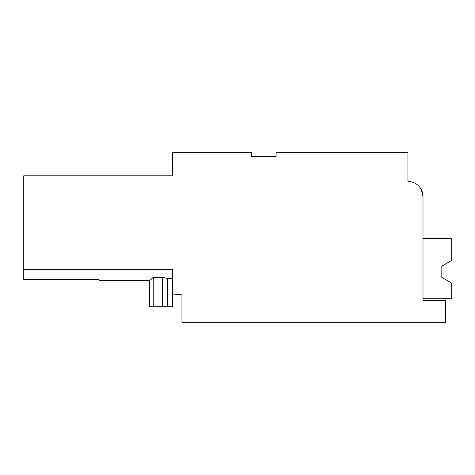 <?xml version="1.0" encoding="UTF-8"?>
<svg xmlns="http://www.w3.org/2000/svg" width="475" height="475" viewBox="0 0 475 475"><rect width="100%" height="100%" fill="white"/><g stroke="black" fill="none" stroke-linecap="round" stroke-linejoin="round"><path stroke-width="0.71" d="M167.443 306.707L167.443 278.463L162.652 277.234L162.652 306.707L172.526 306.707L172.526 294.019L181.943 294.844L181.943 322.246L445.598 322.246L445.598 300.592L422.999 300.592L422.999 196.537A15.063 15.063 0 0 0 407.936 181.474L407.936 152.754L276.106 152.754L276.106 156.518L251.625 156.518L251.625 152.754L172.526 152.754L172.526 175.803L23.75 175.803L23.75 279.65L99.079 279.65L99.079 280.571L149.607 280.571M422.999 196.537L421.319 189.62M172.526 278.463L167.443 278.463M162.652 306.707L153.247 306.707L153.247 277.234L150.872 279.65L149.607 280.309L149.607 306.707L153.247 306.707M162.652 277.234L153.247 277.234M99.079 269.272L23.75 269.272L172.526 269.272L172.526 294.019M422.999 298.704L451.25 298.704L451.25 282.863L441.833 277.424L443.757 278.534L441.833 277.424L443.757 278.534L441.833 277.424L443.757 278.534L441.833 277.424L443.757 278.534L441.833 277.424L443.757 278.534L441.833 277.424L443.757 278.534L441.833 277.424L443.757 278.534L441.833 277.424L443.757 278.534L441.833 277.424L443.757 278.534L441.833 277.424L443.757 278.534L441.833 277.424L441.833 266.125L451.25 260.692L451.25 238.444L422.999 238.444M441.833 277.424L441.833 266.125L441.833 277.424L441.833 266.125L443.757 265.014L441.833 266.125L441.833 277.424L441.833 266.125L441.833 277.424L441.833 266.125L443.757 265.014L441.833 266.125L441.833 277.424L441.833 266.125L441.833 277.424L441.833 266.125L443.757 265.014L441.833 266.125L441.833 277.424L441.833 266.125L441.833 277.424L441.833 266.125L443.757 265.014L441.833 266.125L441.833 277.424L441.833 266.125L441.833 277.424L441.833 266.125L443.757 265.014L441.833 266.125L441.833 277.424L441.833 266.125L441.833 277.424L441.833 266.125L443.757 265.014L441.833 266.125L441.833 277.424L441.833 266.125L441.833 277.424L441.833 266.125L443.757 265.014L441.833 266.125L441.833 277.424L441.833 266.125L441.833 277.424L441.833 266.125L443.757 265.014L441.833 266.125L441.833 277.424L441.833 266.125L441.833 277.424L441.833 266.125L443.757 265.014L441.833 266.125L441.833 277.424L441.833 266.125"/></g></svg>
